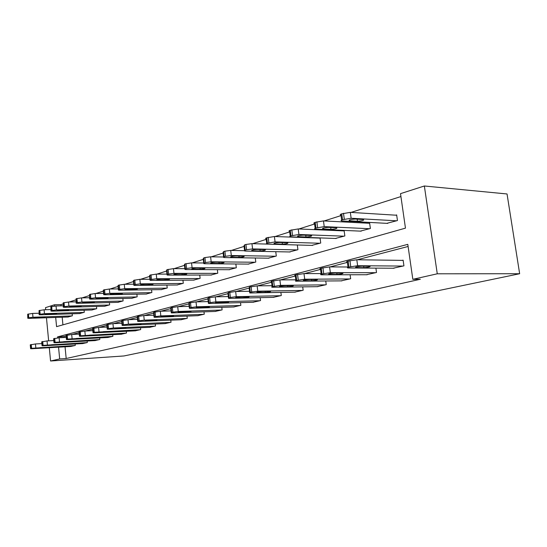 <?xml version="1.0" encoding="UTF-8"?>
<svg xmlns="http://www.w3.org/2000/svg" width="547" height="547" viewBox="0 0 547 547"><rect width="100%" height="100%" fill="white"/><g stroke="black" fill="none" stroke-linecap="round" stroke-linejoin="round"><path stroke-width="0.82" d="M55.691 317.438L56.573 326.641L405.464 228.14L400.507 193.652L424.349 185.994L507.042 193.966L519.65 273.732L123.943 355.96L50.563 361.006L59.678 358.955L66.187 358.511L420.335 279.264L412.828 279.312L407.795 244.352L57.558 336.89L57.654 337.868M45.702 309.739L45.504 307.646L54.474 304.768L54.597 306.067M62.987 303.961L60.963 304.604L54.474 304.768M400.924 196.558L351.051 212.407M341.027 215.593L324.186 220.94M314.573 223.996L298.922 228.974M289.684 231.907L275.114 236.536M266.225 239.367L252.646 243.682M244.078 246.403L231.408 250.43M223.128 253.063L211.299 256.823M203.299 259.367L192.229 262.881M184.483 265.343L174.124 268.639M166.623 271.025L156.914 274.109M149.632 276.42L140.524 279.312M133.461 281.561L124.914 284.276M118.049 286.457L110.015 289.014M103.335 291.134L95.78 293.534M89.284 295.599L82.173 297.862M75.848 299.872L69.148 301.999M60.963 304.604L61.079 305.848M62.18 317.212L62.926 324.85M67.883 317.014L72.354 315.797L72.156 313.807M79.63 313.561L84.279 312.303L84.074 310.211M91.848 309.978L96.696 308.665L96.47 306.464M104.58 306.245L109.626 304.877L109.386 302.553M117.837 302.347L123.102 300.925L122.849 298.477M131.677 298.293L137.167 296.809L136.894 294.211M146.117 294.054L151.861 292.501L151.56 289.76M161.215 289.623L167.218 288.002L166.89 285.09M177.002 284.987L183.286 283.291L182.93 280.194M193.535 280.132L200.12 278.361L199.737 275.059M210.862 275.045L217.774 273.192L217.357 269.664M229.049 269.705L236.304 267.757L235.853 263.989M248.16 264.092L255.791 262.047L255.292 257.999M268.262 258.184L276.303 256.037L275.75 251.688M289.438 251.962L297.917 249.705L297.308 245.008M311.776 245.398L320.727 243.025L320.057 237.931M319.804 237.918L319.298 238.075M335.373 238.465L344.849 235.955L344.125 230.643L343.331 230.875M360.343 231.121L370.381 228.475L369.615 223.012L368.781 223.258M386.804 223.347L397.457 220.544L396.65 214.916L395.761 215.183M408.103 246.471L357.362 259.763M347.366 262.375L330.128 266.888M320.556 269.397L304.535 273.596M295.346 276.003L280.42 279.907M271.585 282.225L257.678 285.862M249.165 288.091L236.181 291.496M227.969 293.643L215.833 296.823M207.901 298.901L196.544 301.876M188.872 303.879L178.233 306.669M170.808 308.611L160.832 311.222M153.639 313.11L144.271 315.557M137.29 317.39L128.49 319.694M121.714 321.465L113.441 323.633M106.856 325.356L99.069 327.4M92.662 329.075L85.325 330.997M79.096 332.631L72.177 334.436M66.105 336.029L64.061 336.562L64.149 337.506M65.052 346.798L66.187 358.511M70.761 346.463L75.267 345.437L75.13 344.015M82.611 343.591L87.301 342.525L87.151 341.027M94.946 340.596L99.828 339.489L99.67 337.909M107.786 337.485L112.873 336.33L112.703 334.668M121.174 334.238L126.48 333.034L126.295 331.277M135.136 330.853L140.682 329.595L140.483 327.735M149.721 327.311L155.512 326.005L155.3 324.036M164.962 323.619L171.026 322.251L170.794 320.159M180.913 319.749L187.259 318.32L187.006 316.098M197.617 315.694L204.263 314.197L203.99 311.831M215.128 311.448L222.103 309.882L221.808 307.346M233.507 306.983L240.844 305.342L240.516 302.635M252.83 302.3L260.543 300.57L260.187 297.664M273.158 297.363L281.281 295.551L280.891 292.419M294.58 292.166L303.154 290.252L302.717 286.874M317.185 286.676L326.238 284.659L325.752 281.001M341.068 280.878L350.648 278.751L350.107 274.765M366.353 274.738L376.5 272.488L375.898 268.139M393.156 268.228L403.932 265.849L403.118 260.153L402.216 260.379M412.828 279.312L437.272 273.801L519.65 273.732M437.272 273.801L424.349 185.994M46.461 317.759L48.656 340.836M49.305 347.714L50.563 361.006M58.55 347.174L59.678 358.955M64.061 336.562L57.558 336.89M71.137 346.442L32.198 348.712L30.605 348.706L31.589 348.323L74.891 345.533M41.859 343.605L35.459 343.96L35.815 347.789M37.811 348.254L40.136 347.666L47.938 347.29L44.375 347.878L37.811 348.254L37.777 347.906M30.598 348.589L30.256 344.89L35.459 343.96M39.001 313.24L32.622 313.438L27.692 314.21L27.781 318.108M68.259 317L29.388 318.354L27.794 318.272L28.759 317.78L32.97 317.239L71.978 315.906M34.987 317.978L45.08 317.103L37.292 317.267L33.729 317.916L34.987 317.978L34.94 317.492M83.007 343.564L43.644 345.793L42.064 345.786L43.083 345.376L86.911 342.62M53.791 340.562L47.042 340.925L47.411 344.836M49.339 345.342L51.76 344.726L59.623 344.357L55.972 344.966L49.339 345.342L49.305 344.972M42.051 345.663L41.695 341.896L47.042 340.925M95.356 340.576L55.562 342.757L54.003 342.743L55.069 342.306L99.417 339.591M66.242 337.396L59.11 337.759L59.493 341.752M61.346 342.299L63.869 341.656L71.794 341.301L68.054 341.93L61.346 342.299L61.312 341.923M53.989 342.607L53.62 338.771L59.11 337.759M50.83 309.595L44.088 309.787L39.042 310.58L39.131 314.566M80.026 313.554L40.724 314.826L39.145 314.744L40.157 314.217L44.457 313.663L83.889 312.419M46.406 314.457L53.032 314.245L56.656 313.568L48.806 313.711L45.162 314.388L46.406 314.457L46.358 313.951M63.172 305.8L56.047 305.985L50.871 306.799L50.953 310.867M92.258 309.964L52.539 311.147L50.974 311.065L52.027 310.511L56.43 309.937L96.293 308.781M58.303 310.785L64.997 310.587L68.717 309.882L60.806 310.012L57.073 310.717L58.303 310.785L58.255 310.258M108.217 337.458L67.999 339.584L66.454 339.571L67.575 339.106L112.45 336.432M79.24 334.094L71.698 334.463L72.095 338.538M73.866 339.126L76.498 338.456L84.477 338.114L80.648 338.771L73.866 339.126L73.824 338.737M66.44 339.42L66.057 335.509L71.698 334.463M121.619 334.217L80.97 336.275L79.452 336.255L80.628 335.769L126.036 333.144M92.819 330.648L84.84 331.017L85.25 335.181M86.932 335.817L89.687 335.12L97.715 334.785L93.79 335.468L86.932 335.817L86.891 335.414M79.438 336.09L79.041 332.111L84.84 331.017M135.608 330.826L94.528 332.815L93.038 332.795L94.269 332.275L140.217 329.711M107.027 327.044L98.576 327.421L99.007 331.673M100.586 332.357L103.458 331.632L111.547 331.311L107.52 332.022L100.586 332.357L100.539 331.94M93.017 332.617L92.607 328.562L98.576 327.421M76.047 301.841L68.519 302.012L63.206 302.86L63.288 307.017M105.003 306.231L64.854 307.318L63.308 307.229L64.409 306.641L68.908 306.053L109.202 305M70.707 306.956L77.476 306.771L81.284 306.04L73.319 306.149L69.49 306.888L70.707 306.956L70.652 306.409M89.503 297.718L81.53 297.876L76.081 298.744L76.163 302.997M118.289 302.341L77.701 303.318L76.183 303.229L77.339 302.6L81.941 301.999L122.665 301.055M83.65 302.963L90.494 302.799C93.161 302.621 94.467 302.368 94.399 302.026L86.371 302.122C83.691 302.293 82.385 302.546 82.453 302.888L83.65 302.963L83.588 302.395M103.574 293.411L95.13 293.548L89.537 294.443L89.605 298.792M132.142 298.279L91.13 299.141L89.633 299.045L90.843 298.382L95.561 297.766L136.709 296.939M97.168 298.785L104.087 298.641C106.843 298.464 108.183 298.197 108.087 297.841L100.012 297.91C97.236 298.088 95.896 298.354 95.992 298.71L97.168 298.785L97.106 298.204M150.213 327.291L108.709 329.198L107.246 329.178L108.538 328.624L113.393 328.009L155.027 326.121M121.906 323.284L112.942 323.653L113.393 328.009M114.856 328.74L117.865 327.981L126.001 327.68L121.865 328.419L114.856 328.74L114.808 328.309M107.226 328.979L106.802 324.85L107.157 324.515L112.942 323.653M118.302 288.905L109.352 289.021L103.602 289.951L103.26 290.389L103.67 294.395M146.603 294.04L105.168 294.778L103.704 294.676L104.969 293.965L109.803 293.336L151.375 292.645M111.294 294.423L118.296 294.3C121.147 294.122 122.514 293.842 122.405 293.459L114.275 293.507C111.403 293.684 110.029 293.965 110.145 294.348L111.294 294.423L111.232 293.814M165.474 323.592L123.554 325.417L122.125 325.39L123.478 324.795L128.456 324.166L170.514 322.374M137.502 319.345L127.991 319.715L128.456 324.166M129.796 324.959L132.948 324.159L141.133 323.872L136.88 324.651L129.796 324.959L129.748 324.508M122.104 325.171L121.66 320.959L122.036 320.604L127.991 319.715M133.742 284.194L124.251 284.283L118.33 285.24L117.967 285.719L118.398 289.801M161.721 289.609L119.861 290.204L118.432 290.108L119.759 289.342L124.716 288.693L166.712 288.153M126.084 289.862L133.16 289.76C136.114 289.575 137.516 289.281 137.379 288.878L129.208 288.898C126.234 289.083 124.819 289.377 124.962 289.78L126.084 289.862L126.022 289.226M181.447 319.728L139.109 321.445L137.721 321.424L139.143 320.781L144.251 320.139L186.725 318.45M153.864 315.216L143.765 315.578L144.251 320.139M145.454 320.993L148.757 320.159L156.975 319.892L152.613 320.706L145.454 320.993L145.399 320.521M137.694 321.178L137.235 316.891L137.632 316.501L143.765 315.578M149.946 279.264L139.854 279.319L133.762 280.31L133.386 280.823L133.83 284.973M177.536 284.98L135.253 285.418L133.865 285.315L135.259 284.495L140.34 283.831L182.76 283.449M141.577 285.076L148.722 285.008C151.786 284.816 153.235 284.502 153.064 284.078L144.846 284.071C141.769 284.262 140.312 284.57 140.49 285.001L141.577 285.076L141.509 284.426M198.178 315.674L155.43 317.287L154.09 317.26L155.587 316.576L160.832 315.906L203.71 314.334M171.061 310.887L160.319 311.243L160.832 315.906M161.878 316.836L160.825 316.809C160.627 316.487 162.131 316.207 165.344 315.954L173.597 315.708C173.796 316.029 172.291 316.31 169.105 316.563L161.878 316.836L161.823 316.344M154.056 316.986L153.584 312.617L154.001 312.193L160.319 311.243M166.965 274.102L156.237 274.109L149.96 275.134L149.557 275.695L150.015 279.92M194.096 280.126L151.396 280.392L150.056 280.29L151.526 279.414L156.743 278.731L199.566 278.526M157.83 280.064L165.05 280.016C168.23 279.818 169.714 279.496 169.508 279.045L161.262 279.004C158.056 279.202 156.565 279.531 156.777 279.982L157.83 280.064L157.755 279.387M215.716 311.428L172.572 312.911L171.286 312.884L172.866 312.152L178.254 311.462L221.521 310.019M189.153 306.347L177.713 306.682L178.254 311.462M179.122 312.467L178.117 312.44C177.878 312.098 179.43 311.797 182.773 311.544L191.053 311.318C191.279 311.653 189.741 311.954 186.424 312.214L179.122 312.467L179.067 311.961M171.252 312.59L170.753 308.132L171.197 307.667L177.713 306.682M184.865 268.68L173.44 268.632L166.972 269.698L166.541 270.307L167.02 274.608M211.45 275.038L168.353 275.114L167.067 275.018L168.62 274.074L173.973 273.37L217.193 273.356M174.89 274.799L182.178 274.785C185.481 274.58 187.012 274.238 186.773 273.753L178.493 273.685C175.17 273.89 173.631 274.232 173.878 274.717L174.89 274.799L174.808 274.095M234.13 306.97L190.602 308.317L189.371 308.282L191.047 307.496L196.578 306.792L240.229 305.493M208.209 301.575L196.017 301.889L196.578 306.792M197.262 307.872L196.298 307.845C196.024 307.482 197.624 307.168 201.098 306.901L209.405 306.703C209.672 307.058 208.079 307.373 204.633 307.646L197.262 307.872L197.2 307.346M189.337 307.961L188.818 303.414L189.289 302.908L196.017 301.889M203.716 262.984L191.539 262.875L184.859 263.982L184.407 264.645L184.907 269.021M229.665 269.705L186.185 269.568L184.954 269.473L186.589 268.454L192.1 267.729L235.702 267.934M192.824 269.261L200.188 269.281C203.621 269.069 205.2 268.707 204.92 268.194L196.619 268.092C193.159 268.303 191.573 268.666 191.867 269.186L192.824 269.261L192.742 268.529M253.48 302.279L209.59 303.476L208.428 303.441L210.192 302.594L215.894 301.869L259.893 300.727M228.311 296.556L215.299 296.836L215.894 301.869M216.359 303.031L215.45 303.011C215.128 302.621 216.783 302.293 220.4 302.012L228.714 301.841C229.029 302.224 227.388 302.553 223.791 302.833L216.359 303.031L216.297 302.491M208.386 303.086L207.846 298.443L208.352 297.896L215.299 296.836M223.463 257.001L210.602 256.81L204.94 257.562L203.696 257.958L203.217 258.683L203.737 263.134M248.81 264.098L204.954 263.729L203.792 263.633L205.522 262.539L211.183 261.794L255.155 262.239M211.703 263.428L219.135 263.497C222.711 263.271 224.338 262.888 224.01 262.341L215.703 262.198C212.092 262.423 210.458 262.806 210.8 263.353L211.703 263.428L211.621 262.676M273.849 297.349L229.61 298.368L228.523 298.334L230.396 297.424L236.263 296.672L280.604 295.715M249.548 291.271L235.641 291.503L236.263 296.672M236.495 297.93L235.648 297.91C235.278 297.5 236.981 297.144 240.755 296.85L249.076 296.713C249.432 297.117 247.736 297.472 243.989 297.766L236.495 297.93L236.427 297.377M228.482 297.944L227.914 293.206L228.455 292.604L235.641 291.503M244.167 250.697L230.704 250.417L224.879 251.189L223.566 251.613L223.053 252.406L223.593 256.933M268.946 258.198L224.749 257.575L223.655 257.48L224.174 256.714L225.487 256.304L231.319 255.524L275.626 256.235M231.607 257.288L239.094 257.398C242.834 257.165 244.509 256.755 244.133 256.174L235.825 255.989C232.058 256.222 230.369 256.632 230.759 257.22L231.607 257.288L231.511 256.509M295.305 292.153L250.758 292.973L249.753 292.946L250.341 292.317L251.743 291.961L257.787 291.182L302.429 290.43M272.016 285.691L257.138 285.869L257.787 291.182M257.753 292.549L256.967 292.529C256.55 292.084 258.314 291.715 262.259 291.407L270.567 291.298C270.977 291.736 269.22 292.105 265.309 292.413L257.753 292.549L257.678 291.968M249.699 292.508L249.111 287.674L249.692 287.018L257.138 285.869M266.587 244.065L251.941 243.661L245.938 244.461L244.55 244.906L243.996 245.774L244.564 250.382M290.163 251.976L245.637 251.073L244.632 250.984L245.193 250.143L246.574 249.712L252.584 248.912L297.206 249.917M252.611 250.806L260.16 250.964C264.064 250.717 265.801 250.287 265.37 249.664L257.069 249.432C253.131 249.671 251.388 250.109 251.832 250.738L252.611 250.806L252.516 250M317.951 286.669L272.215 287.243C271.367 287.127 271.579 286.901 272.844 286.553L280.57 285.37L325.479 284.843M295.831 279.811L279.879 279.914L280.57 285.37M280.235 286.854L279.524 286.833C279.045 286.361 280.878 285.972 285.008 285.643L293.295 285.575C293.746 286.04 291.934 286.437 287.838 286.758L280.235 286.854L280.16 286.259M272.153 286.765L271.538 281.821C270.69 281.698 270.902 281.459 272.167 281.11L279.879 279.914M320.077 238.102L274.403 236.516L266.745 237.815C265.5 238.239 265.302 238.554 266.15 238.759L266.738 243.456M312.542 245.418L266.82 244.119C265.972 243.921 266.17 243.613 267.415 243.196L275.079 241.911L319.981 243.244M274.82 243.948L282.423 244.16C286.498 243.9 288.296 243.442 287.818 242.779L279.531 242.499C275.421 242.752 273.609 243.217 274.109 243.887L274.82 243.948L274.717 243.121M341.882 280.871L296.009 281.199C295.072 281.083 295.298 280.83 296.7 280.447L304.713 279.216L349.848 278.943M321.11 273.589L303.988 273.596L304.713 279.216M304.043 280.823L303.414 280.802C302.881 280.303 304.775 279.879 309.103 279.544L317.356 279.51C317.869 280.009 315.981 280.426 311.694 280.768L304.043 280.823L303.961 280.208M295.941 280.673L295.298 275.626C294.354 275.497 294.58 275.237 295.975 274.847L303.988 273.596M344.166 230.916L298.204 228.94L290.259 230.301C288.878 230.772 288.666 231.121 289.609 231.34L290.225 236.119M336.186 238.492L290.32 236.844C289.37 236.639 289.589 236.304 290.97 235.839L298.922 234.492L344.049 236.188M298.334 236.694L305.985 236.96C310.252 236.694 312.118 236.201 311.578 235.49L303.325 235.148C299.018 235.422 297.144 235.914 297.705 236.632L298.334 236.694L298.224 235.839M367.215 274.738L321.267 274.792C320.221 274.662 320.474 274.389 322.019 273.965L330.354 272.673L375.652 272.693M347.995 267.004L329.581 266.888L330.354 272.673M329.308 274.423L328.768 274.409C328.173 273.869 330.142 273.425 334.682 273.062L342.88 273.083C343.448 273.616 341.485 274.061 336.993 274.416L329.308 274.423L329.219 273.794M321.192 274.218L320.508 269.056C319.462 268.912 319.715 268.632 321.26 268.194L329.581 266.888M369.663 223.306L323.462 220.906L315.209 222.328C313.684 222.855 313.452 223.231 314.504 223.463L315.147 228.331M361.205 231.162L315.25 229.131C314.197 228.913 314.436 228.543 315.961 228.031L324.227 226.622L369.54 228.721M323.27 228.995L330.962 229.33C335.434 229.043 337.369 228.516 336.774 227.757L328.576 227.361C324.056 227.648 322.108 228.174 322.73 228.947L323.27 228.995L323.154 228.12M394.072 268.235L348.124 267.975C346.962 267.845 347.236 267.545 348.952 267.073L357.622 265.719L403.023 266.068M403.153 260.393L356.808 259.757L357.622 265.719M356.159 267.627L355.714 267.606C355.058 267.032 357.109 266.553 361.875 266.177L369.998 266.245C370.627 266.813 368.589 267.292 363.871 267.668L356.159 267.627L356.07 266.977M348.036 267.346L347.324 262.061C346.155 261.917 346.436 261.603 348.145 261.117L356.808 259.757M396.698 215.244L350.326 212.359L341.738 213.85C340.049 214.431 339.79 214.848 340.959 215.101L341.636 220.058M387.727 223.395L341.752 220.94C340.583 220.701 340.843 220.297 342.531 219.723L351.133 218.253L396.561 220.803M349.765 220.817L357.485 221.227C362.182 220.92 364.199 220.359 363.536 219.545L355.406 219.073C350.661 219.381 348.637 219.949 349.328 220.776L349.765 220.817L349.642 219.915M30.509 344.678L30.864 348.507M31.234 344.487L31.589 348.323M44.375 347.878L44.328 347.427M32.97 317.239L32.622 313.438M28.759 317.78L28.41 313.978M28.047 318.005L27.692 314.21M41.476 317.123L41.531 317.752M41.969 341.663L42.338 345.567M42.721 341.472L43.083 345.376M55.972 344.966L55.924 344.494M53.907 338.525L54.29 342.511M54.686 338.32L55.069 342.306M68.054 341.93L68.006 341.431M44.457 313.663L44.088 309.787M40.157 314.217L39.787 310.34M39.411 314.45L39.042 310.58M52.963 313.581L53.032 314.245M56.43 309.937L56.047 305.985M52.027 310.511L51.65 306.552M51.254 310.751L50.871 306.799M64.929 309.889L64.997 310.587M66.358 335.249L66.755 339.318M67.178 335.037L67.575 339.106M80.648 338.771L80.594 338.244M79.363 331.831L79.773 335.988M80.211 331.605L80.628 335.769M93.79 335.468L93.735 334.914M92.942 328.255L93.373 332.501M93.838 328.022L94.269 332.275M107.52 332.022L107.458 331.441M68.908 306.053L68.519 302.012M64.409 306.641L64.02 302.6M63.602 306.894L63.206 302.86M77.407 306.04L77.476 306.771M81.941 301.999L81.53 297.876M77.339 302.6L76.929 298.477M76.491 302.867L76.081 298.744M90.419 302.026L90.494 302.799M95.561 297.766L95.13 293.548M90.843 298.382L90.419 294.163M89.961 298.655L89.537 294.443M104.005 297.828L104.087 298.641M107.157 324.515L107.602 328.863M108.087 324.268L108.538 328.624M121.865 328.419L121.803 327.803M109.803 293.336L109.352 289.021M104.969 293.965L104.525 289.657M104.046 294.252L103.602 289.951M118.207 293.438L118.296 294.3M122.036 320.604L122.501 325.048M123.013 320.344L123.478 324.795M136.88 324.651L136.812 323.995M124.716 288.693L124.251 284.283M119.759 289.342L119.301 284.932M118.788 289.643L118.33 285.24M133.058 288.843L133.16 289.76M137.632 316.501L138.118 321.048M138.658 316.228L139.143 320.781M152.613 320.706L152.531 320.009M140.34 283.831L139.854 279.319M135.259 284.495L134.781 279.989M134.247 284.816L133.762 280.31M148.62 284.037L148.722 285.008M154.001 312.193L154.507 316.85M155.081 311.913L155.587 316.576M169.105 316.563L169.023 315.817M156.743 278.731L156.237 274.109M151.526 279.414L151.027 274.792M150.459 279.749L149.96 275.134M164.934 278.984L165.05 280.016M171.197 307.667L171.731 312.44M172.332 307.373L172.866 312.152M186.424 312.214L186.336 311.421M173.973 273.37L173.44 268.632M168.62 274.074L168.086 269.343M167.498 274.423L166.972 269.698M182.055 273.678L182.178 274.785M189.289 302.908L189.85 307.804M190.486 302.594L191.047 307.496M204.633 307.646L204.53 306.799M192.1 267.729L191.539 262.875M186.589 268.454L186.035 263.606M185.412 268.823L184.859 263.982M200.052 268.105L200.188 269.281M208.352 297.896L208.933 302.915M209.61 297.568L210.192 302.594M223.791 302.833L223.682 301.923M211.183 261.794L210.602 256.81M205.522 262.539L204.94 257.562M204.277 262.929L203.696 257.958M218.985 262.232L219.135 263.497M228.455 292.604L229.07 297.766M229.781 292.255L230.396 297.424M243.989 297.766L243.873 296.789M231.319 255.524L230.704 250.417M225.487 256.304L224.879 251.189M224.174 256.714L223.566 251.613M238.93 256.037L239.094 257.398M249.692 287.018L250.341 292.317M251.094 286.649L251.743 291.961M265.309 292.413L265.172 291.36M252.584 248.912L251.941 243.661M246.574 249.712L245.938 244.461M245.193 250.143L244.55 244.906M259.982 249.494L260.16 250.964M272.167 281.11L272.844 286.553M273.65 280.72L274.334 286.177M287.838 286.758L287.695 285.616M275.079 241.911L274.403 236.516M268.885 242.738L268.208 237.343M267.415 243.196L266.745 237.815M282.218 242.574L282.423 244.16M295.975 274.847L296.7 280.447M297.554 274.43L298.272 280.043M311.694 280.768L311.537 279.524M298.922 234.492L298.204 228.94M292.522 235.354L291.811 229.802M290.97 235.839L290.259 230.301M305.759 235.237L305.985 236.96M321.26 268.194L322.019 273.965M322.935 267.757L323.694 273.534M336.993 274.416L336.815 273.062M324.227 226.622L323.462 220.906M317.616 227.511L316.857 221.795M315.961 228.031L315.209 222.328M330.709 227.456L330.962 229.33M348.145 261.117L348.952 267.073M349.93 260.652L350.736 266.615M363.871 267.668L363.666 266.191M351.133 218.253L350.326 212.359M344.295 219.176L343.495 213.282M342.531 219.723L341.738 213.85M357.205 219.176L357.485 221.227M191.819 268.823L191.867 269.186M210.752 262.963L210.8 263.353M230.704 256.782L230.759 257.22M256.967 292.529L256.926 292.18M251.77 250.259L251.832 250.738M279.524 286.833L279.476 286.457M274.047 243.36L274.109 243.887M303.414 280.802L303.359 280.392M297.63 236.058L297.705 236.632M328.768 274.409L328.706 273.951M322.648 228.318L322.73 228.947M355.714 267.606L355.646 267.114M349.232 220.085L349.328 220.776"/></g></svg>
